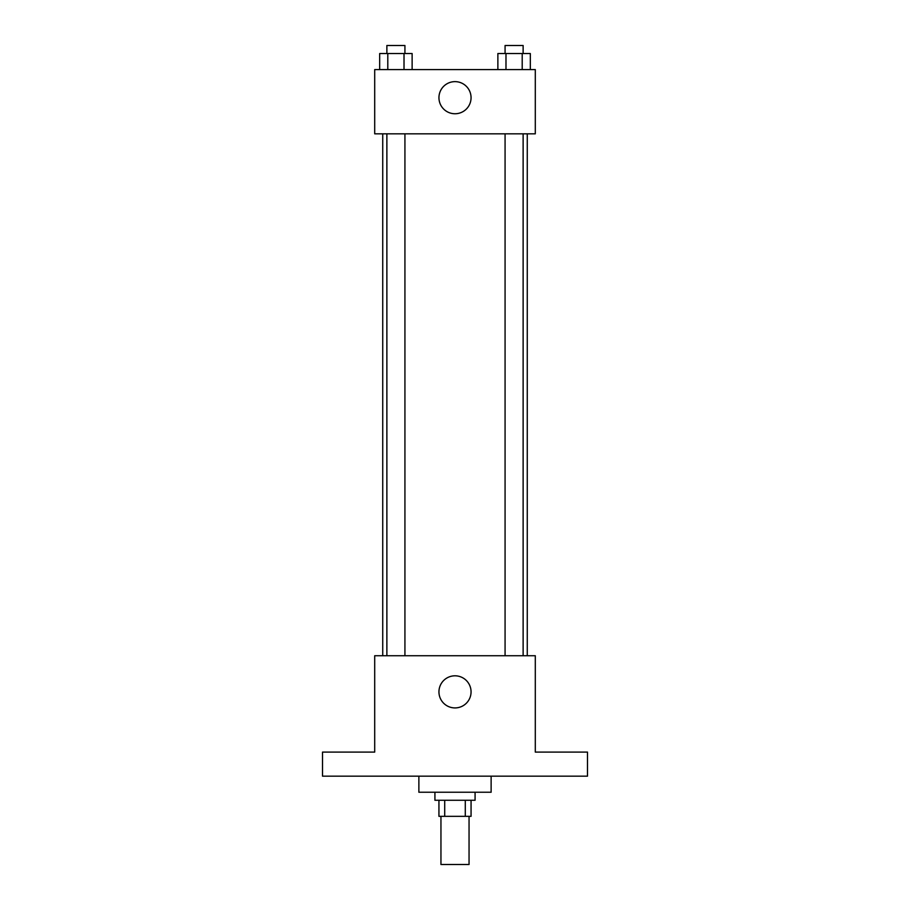 <?xml version="1.0" encoding="UTF-8"?>
<svg xmlns="http://www.w3.org/2000/svg" width="910" height="910" viewBox="0 0 910 910"><rect width="100%" height="100%" fill="white"/><g stroke="black" fill="none" stroke-linecap="round" stroke-linejoin="round"><path stroke-width="1.36" d="M440.952 816.327L440.952 864.5L469.048 864.5L469.048 816.327M465.294 800.265L465.294 816.327L438.938 816.327L438.938 800.265M465.294 816.327L471.061 816.327L471.061 800.265M475.077 792.235L475.077 800.265L434.923 800.265L434.923 792.235M444.706 800.265L444.706 816.327M418.873 776.173L418.873 792.235L491.127 792.235L491.127 776.173M587.485 776.173L322.515 776.173L322.515 752.092L374.704 752.092L374.704 655.735L535.296 655.735L535.296 752.092L587.485 752.092L587.485 776.173M471.061 691.873A16.061 16.061 0 0 1 446.969 705.773A16.061 16.061 0 0 1 446.969 677.961A16.061 16.061 0 0 1 471.061 691.873M527.265 133.827L527.265 655.735M505.073 655.735L505.073 133.827M404.927 133.827L404.927 655.735M535.296 133.827L374.704 133.827L374.704 69.592L535.296 69.592L535.296 133.827M471.061 97.688A16.061 16.061 0 0 1 446.969 111.6A16.061 16.061 0 0 1 446.969 83.788A16.061 16.061 0 0 1 471.061 97.688M530.325 69.592L530.325 53.531L497.872 53.531L497.872 69.592M522.203 53.531L522.203 69.592M505.983 53.531L505.983 69.592M505.073 53.531L505.073 45.5L523.125 45.5L523.125 53.531M412.128 69.592L412.128 53.531L379.675 53.531L379.675 69.592M404.017 53.531L404.017 69.592M387.796 53.531L387.796 69.592M386.875 53.531L386.875 45.5L404.927 45.5L404.927 53.531M382.735 133.827L382.735 655.735M523.125 655.735L523.125 133.827M386.875 133.827L386.875 655.735"/></g></svg>
